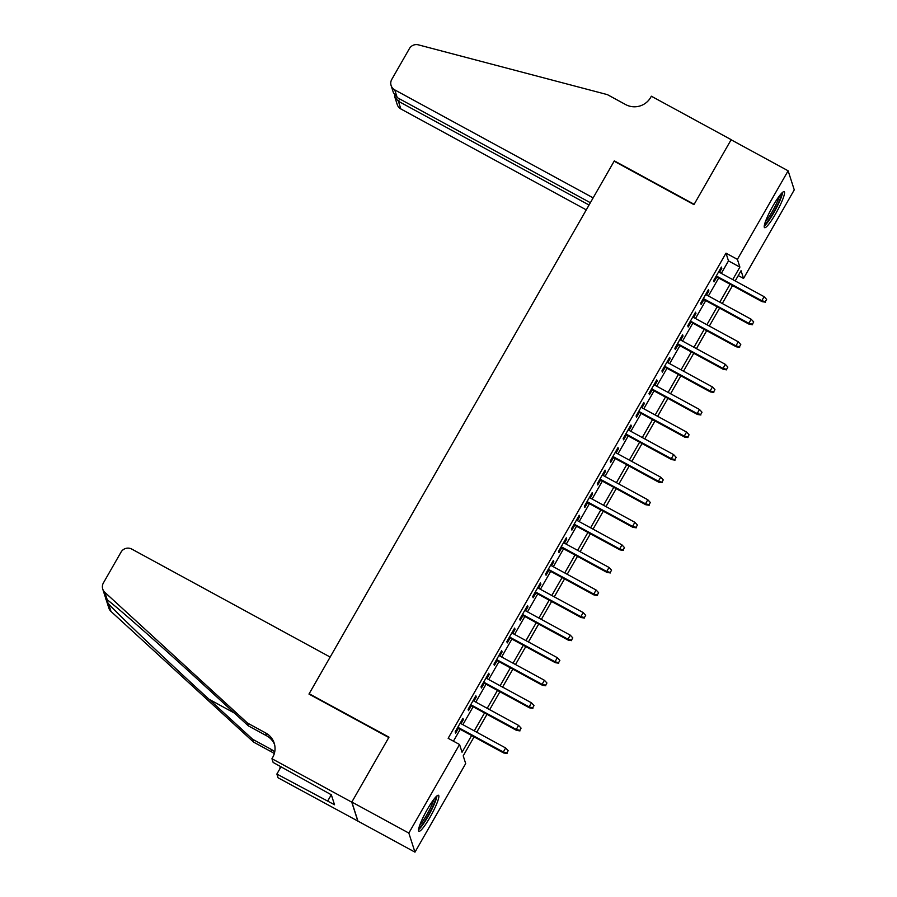 <?xml version="1.0" encoding="UTF-8"?>
<svg xmlns="http://www.w3.org/2000/svg" width="897" height="897" viewBox="0 0 897 897"><rect width="100%" height="100%" fill="white"/><g stroke="black" fill="none" stroke-linecap="round" stroke-linejoin="round"><path stroke-width="1.35" d="M427.409 809.251A20.485 3.095 -61.4 0 1 438.498 795.28A20.485 3.095 -61.4 0 1 429.999 817.302A20.485 3.095 -61.4 0 1 418.91 831.272A20.485 3.095 -61.4 0 1 427.409 809.251M773.102 205.648A20.485 3.095 -61.4 0 1 784.18 191.678A20.485 3.095 -61.4 0 1 775.681 213.699A20.485 3.095 -61.4 0 1 764.603 227.67A20.485 3.095 -61.4 0 1 773.102 205.648M271.948 758.716L351.759 802.153L388.782 737.513L308.972 694.065L330.163 657.064L131.758 549.076A7.882 7.714 -17.8 0 0 121.039 552.126L103.402 582.927A7.882 7.714 -17.8 0 0 104.837 592.323L247.494 723.06L265.736 732.984A18.389 17.985 162.2 0 1 272.654 757.472L271.948 758.716L273.148 762.45L331.341 794.798L334.536 804.755L276.87 774.055L278.081 777.789L357.959 821.125L351.826 802.041L388.984 737.166L309.162 693.729L614.142 161.202L693.964 204.639L731.111 139.775L788.127 170.8L794.26 189.884L743.535 278.44L741.045 270.715L735.192 280.929M738.265 275.57L743.535 278.44M474.076 736.874L463.211 755.846L465.689 763.582L414.975 852.15L408.841 833.078L459.556 744.51L462.045 752.235L471.62 735.529M357.959 821.125L414.975 852.15M461.024 723.677L463.345 719.629L462.93 718.351L455.171 731.885L455.586 733.174L458.367 728.319M473.952 701.106L476.262 697.07L475.847 695.78L468.099 709.325L468.514 710.615L471.295 705.76M486.869 678.547L489.19 674.51L488.775 673.221L481.016 686.754L481.431 688.044L484.212 683.189M499.797 655.987L502.107 651.94L501.692 650.65L493.944 664.195L494.359 665.484L497.14 660.629M512.725 633.417L515.035 629.38L514.62 628.091L506.861 641.624L507.276 642.914L510.057 638.059M525.642 610.857L527.963 606.809L527.548 605.52L519.789 619.065L520.204 620.354L522.985 615.499M538.57 588.286L540.88 584.25L540.465 582.96L532.717 596.494L533.132 597.783L535.901 592.939M551.487 565.727L553.808 561.679L553.393 560.39L545.634 573.934L546.049 575.224L548.829 570.369M564.415 543.156L566.725 539.119L566.31 537.83L558.562 551.363L558.977 552.653L561.746 547.809M577.332 520.596L579.653 516.549L579.238 515.259L571.479 528.804L571.894 530.093L574.674 525.238M590.26 498.026L592.569 493.989L592.155 492.7L584.407 506.233L584.822 507.523L587.602 502.679M603.176 475.466L605.497 471.43L605.083 470.14L597.324 483.674L597.738 484.963L600.519 480.108M616.104 452.895L618.414 448.859L617.999 447.569L610.252 461.114L610.666 462.404L613.447 457.548M629.021 430.336L631.342 426.299L630.927 425.01L623.168 438.543L623.583 439.833L626.364 434.978M641.949 407.776L644.259 403.728L643.844 402.439L636.096 415.984L636.511 417.273L639.292 412.418M654.877 385.205L657.187 381.169L656.772 379.88L649.013 393.413L649.428 394.702L652.209 389.847M667.794 362.646L670.104 358.598L669.7 357.309L661.941 370.853L662.356 372.143L665.137 367.288M680.722 340.075L683.032 336.039L682.617 334.749L674.869 348.283L675.273 349.572L678.054 344.728M693.639 317.516L695.96 313.468L695.545 312.178L687.786 325.723L688.201 327.013L690.982 322.158M706.567 294.945L708.877 290.908L708.462 289.619L700.714 303.152L701.129 304.442L703.898 299.598M721.334 273.383L728.487 260.892L725.998 253.156L448.152 738.298L459.556 744.51M453.433 741.169L460.217 729.328M462.874 724.675L473.134 706.758M475.791 702.116L486.062 684.198M488.719 679.556L498.979 661.627M501.647 656.985L511.907 639.068M514.564 634.426L524.823 616.508M527.492 611.855L537.752 593.937M540.409 589.295L550.668 571.378M553.337 566.725L563.596 548.807M566.254 544.165L576.524 526.247M579.182 521.594L589.441 503.677M592.098 499.035L602.369 481.117M605.027 476.475L615.286 458.546M617.943 453.904L628.214 435.987M630.871 431.345L641.131 413.416M643.799 408.774L654.059 390.857M656.716 386.215L666.976 368.297M669.644 363.644L679.904 345.726M682.561 341.084L692.82 323.167M695.489 318.513L705.748 300.596M708.406 295.954L718.676 278.036M719.484 272.385L721.805 268.338L721.39 267.048L713.631 280.593L714.046 281.882L716.826 277.027M351.826 802.041L408.841 833.078M725.998 253.156L737.401 259.368L788.127 170.8M732.737 279.595L739.89 267.104L737.401 259.368M474.278 730.887L484.537 712.969M487.194 708.327L497.465 690.398M500.122 685.757L510.382 667.839M513.039 663.197L523.31 645.268M525.967 640.626L536.227 622.709M538.895 618.067L549.155 600.149M551.812 595.496L562.071 577.578M564.74 572.936L574.999 555.019M577.657 550.366L587.916 532.448M590.585 527.806L600.844 509.888M603.502 505.235L613.772 487.318M616.43 482.676L626.689 464.758M629.346 460.116L639.617 442.187M642.274 437.545L652.534 419.628M655.191 414.986L665.462 397.057M668.119 392.415L678.379 374.498M681.047 369.856L691.307 351.938M693.964 347.285L704.223 329.367M706.892 324.725L717.152 306.808M719.809 302.154L730.068 284.237M732.535 285.582L722.276 303.5M719.607 308.142L709.348 326.06M706.69 330.713L696.431 348.63M693.762 353.272L683.503 371.19M680.845 375.832L670.575 393.761M667.917 398.403L657.658 416.32M655.001 420.962L644.73 438.891M642.073 443.533L631.813 461.45M629.156 466.092L618.885 484.01M616.228 488.663L605.968 506.581M603.3 511.223L593.04 529.14M590.383 533.793L580.124 551.711M577.455 556.353L567.196 574.271M564.538 578.924L554.279 596.841M551.61 601.483L541.351 619.401M538.693 624.043L528.423 641.972M525.765 646.614L515.506 664.531M512.849 669.173L502.578 687.102M499.921 691.744L489.661 709.662M487.004 714.304L476.733 732.221M728.487 260.892L739.89 267.104M720.919 267.867L721.805 268.338M708.002 290.426L708.877 290.908M695.074 312.997L695.96 313.468M682.157 335.556L683.032 336.039M669.229 358.127L670.104 358.598M656.312 380.687L657.187 381.169M643.384 403.246L644.259 403.728M630.456 425.817L631.342 426.299M617.54 448.377L618.414 448.859M604.612 470.947L605.497 471.43M591.695 493.507L592.569 493.989M578.767 516.078L579.653 516.549M565.85 538.637L566.725 539.119M552.922 561.208L553.808 561.679M540.005 583.768L540.88 584.25M527.077 606.338L527.963 606.809M514.16 628.898L515.035 629.38M501.232 651.457L502.107 651.94M488.316 674.028L489.19 674.51M475.388 696.588L476.262 697.07M462.46 719.159L463.345 719.629M715.952 276.556L762.08 301.661L761.788 300.73L716.277 275.962M765.332 301.65L766.621 299.396L765.332 301.65L761.788 300.73L764.109 296.672L718.609 271.903M762.08 301.661L765.5 302.166M766.621 299.396L764.109 296.672M781.321 193.561A17.727 2.669 -61.4 0 1 777.901 204.079A17.727 2.669 -61.4 0 1 764.625 224.239M765.567 221.29A16.415 2.478 118.6 0 0 776.365 203.798A16.415 2.478 118.6 0 0 779.358 195.95M764.266 226.044A20.351 3.072 118.6 0 0 778.686 203.395A20.351 3.072 118.6 0 0 782.644 192.283M435.628 797.164A17.727 2.669 -61.4 0 1 432.208 807.681A17.727 2.669 -61.4 0 1 418.933 827.841M419.886 824.904A16.415 2.478 118.6 0 0 430.672 807.401A16.415 2.478 118.6 0 0 433.677 799.563M418.574 829.647A20.351 3.072 118.6 0 0 433.004 806.997A20.351 3.072 118.6 0 0 436.951 795.886M397.214 97.594L393.458 92.817L391.114 85.529A7.882 7.714 -17.8 0 1 391.776 79.396L409.413 48.595A7.882 7.714 -17.8 0 1 418.383 44.85L607.392 94.634L625.635 104.568A18.389 17.985 -17.8 0 0 650.65 97.459L651.357 96.214L731.178 139.663L694.155 204.303L614.333 160.866L593.141 197.867L394.736 89.879L397.214 97.594L590.372 202.722M589.049 205.021L398.391 101.249L400.869 108.963A7.882 7.714 162.2 0 1 397.248 104.601L394.904 97.313L398.391 101.249L399.714 98.95M586.268 209.864L400.869 108.963M391.114 85.529A7.882 7.714 -17.8 0 0 394.736 89.879M394.669 95.273L394.904 97.313M247.494 723.06L248.402 725.886L204.662 685.801C162.805 647.342 116.823 606.764 107.27 599.869C104.927 597.436 105.353 598.759 108.548 603.86C119.794 616.015 167.212 661.044 208.979 699.223L252.719 739.319L270.961 749.242A18.389 17.985 162.2 0 1 274.706 751.955M252.719 739.319L253.627 742.133L271.869 752.067A18.389 17.985 162.2 0 1 274.291 753.648M274.594 744.588A18.389 17.985 162.2 0 0 266.644 735.809L248.402 725.886M108.548 603.86L110.97 611.406L253.627 742.133M351.759 802.153L357.892 821.237M281.053 766.756L276.87 774.055M110.97 611.406A7.882 7.714 162.2 0 1 108.873 608.132L102.74 589.06M104.837 592.323L107.27 599.869L105.902 598.635M280.2 766.296A18.389 17.985 162.2 0 1 279.763 769.009M331.273 794.776L327.697 801.032M703.024 299.116L749.163 324.232L748.86 323.301L703.36 298.533M752.415 324.221L753.704 321.956L752.415 324.221L748.86 323.301L751.193 319.242L705.681 294.474M749.163 324.232L752.572 324.736M753.704 321.956L751.193 319.242M690.096 321.675L736.235 346.791L735.944 345.861L690.432 321.092M739.487 346.78L740.776 344.526L739.487 346.78L735.944 345.861L738.265 341.802L692.764 317.033M736.235 346.791L739.655 347.296M740.776 344.526L738.265 341.802M677.179 344.246L723.318 369.351L723.016 368.432L677.515 343.663M726.57 369.34L727.859 367.086L726.57 369.34L723.016 368.432L725.348 364.361L679.836 339.604M723.318 369.351L726.727 369.856M727.859 367.086L725.348 364.361M664.251 366.806L710.39 391.922L710.099 390.991L664.587 366.223M713.642 391.911L714.931 389.657L713.642 391.911L710.099 390.991L712.42 386.932L666.919 362.164M710.39 391.922L713.81 392.426M714.931 389.657L712.42 386.932M651.334 389.376L697.474 414.481L697.171 413.562L651.671 388.793M700.714 414.47L702.015 412.216L700.714 414.47L697.171 413.562L699.503 409.492L653.991 384.723M697.474 414.481L700.882 414.986M702.015 412.216L699.503 409.492M638.406 411.936L684.546 437.052L684.254 436.121L638.742 411.353M687.797 437.041L689.087 434.787L687.797 437.041L684.254 436.121L686.575 432.062L641.075 407.294M684.546 437.052L687.965 437.557M689.087 434.787L686.575 432.062M625.489 434.507L671.629 459.612L671.326 458.681L625.826 433.924M674.869 459.6L676.17 457.347L674.869 459.6L671.326 458.681L673.647 454.622L628.147 429.854M671.629 459.612L675.037 460.116M676.17 457.347L673.647 454.622M612.561 457.066L658.701 482.182L658.398 481.252L612.898 456.483M661.952 482.171L663.242 479.917L661.952 482.171L658.398 481.252L660.73 477.193L615.23 452.424M658.701 482.182L662.121 482.687M663.242 479.917L660.73 477.193M599.644 479.637L645.773 504.742L645.481 503.811L599.981 479.054M649.024 504.731L650.325 502.477L649.024 504.731L645.481 503.811L647.802 499.752L602.302 474.984M645.773 504.742L649.193 505.246M650.325 502.477L647.802 499.752M586.716 502.197L632.856 527.313L632.553 526.382L587.053 501.614M636.108 527.301L637.397 525.037L636.108 527.301L632.553 526.382L634.885 522.323L589.374 497.555M632.856 527.313L636.276 527.817M637.397 525.037L634.885 522.323M573.8 524.756L619.928 549.872L619.636 548.942L574.125 524.173M623.18 549.861L624.469 547.607L623.18 549.861L619.636 548.942L621.957 544.883L576.457 520.114M619.928 549.872L623.348 550.377M624.469 547.607L621.957 544.883M560.872 547.327L607.011 572.443L606.708 571.512L561.208 546.744M610.263 572.432L611.552 570.167L610.263 572.432L606.708 571.512L609.041 567.453L563.529 542.685M607.011 572.443L610.42 572.948M611.552 570.167L609.041 567.453M547.955 569.887L594.083 595.003L593.792 594.072L548.28 569.303M597.335 594.991L598.624 592.738L597.335 594.991L593.792 594.072L596.113 590.013L550.612 565.245M594.083 595.003L597.503 595.507M598.624 592.738L596.113 590.013M535.027 592.457L581.166 617.562L580.864 616.643L535.363 591.874M584.418 617.551L585.707 615.297L584.418 617.551L580.864 616.643L583.196 612.573L537.684 587.815M581.166 617.562L584.575 618.067M585.707 615.297L583.196 612.573M522.099 615.017L568.238 640.133L567.947 639.202L522.435 614.434M571.49 640.122L572.779 637.868L571.49 640.122L567.947 639.202L570.268 635.143L524.767 610.375M568.238 640.133L571.658 640.637M572.779 637.868L570.268 635.143M509.182 637.588L555.321 662.692L555.019 661.773L509.518 637.005M558.573 662.681L559.863 660.427L558.573 662.681L555.019 661.773L557.351 657.703L511.839 632.934M555.321 662.692L558.73 663.197M559.863 660.427L557.351 657.703M496.254 660.147L542.393 685.263L542.102 684.333L496.59 659.564M545.645 685.252L546.935 682.998L545.645 685.252L542.102 684.333L544.423 680.274L498.923 655.505M542.393 685.263L545.813 685.768M546.935 682.998L544.423 680.274M483.337 682.718L529.477 707.823L529.174 706.892L483.674 682.135M532.717 707.811L534.018 705.558L532.717 707.811L529.174 706.892L531.495 702.833L485.995 678.065M529.477 707.823L532.885 708.327M534.018 705.558L531.495 702.833M470.409 705.277L516.549 730.393L516.246 729.463L470.746 704.694M519.8 730.382L521.09 728.117L519.8 730.382L516.246 729.463L518.578 725.404L473.078 700.635M516.549 730.393L519.968 730.898M521.09 728.117L518.578 725.404M457.492 727.848L503.632 752.953L503.329 752.022L457.829 727.265M506.872 752.942L508.173 750.688L506.872 752.942L503.329 752.022L505.65 747.963L460.15 723.195M503.632 752.953L507.04 753.458M508.173 750.688L505.65 747.963M270.961 749.242L271.869 752.067M266.644 735.809L265.736 732.984M208.979 699.223L234.431 713.081"/></g></svg>
